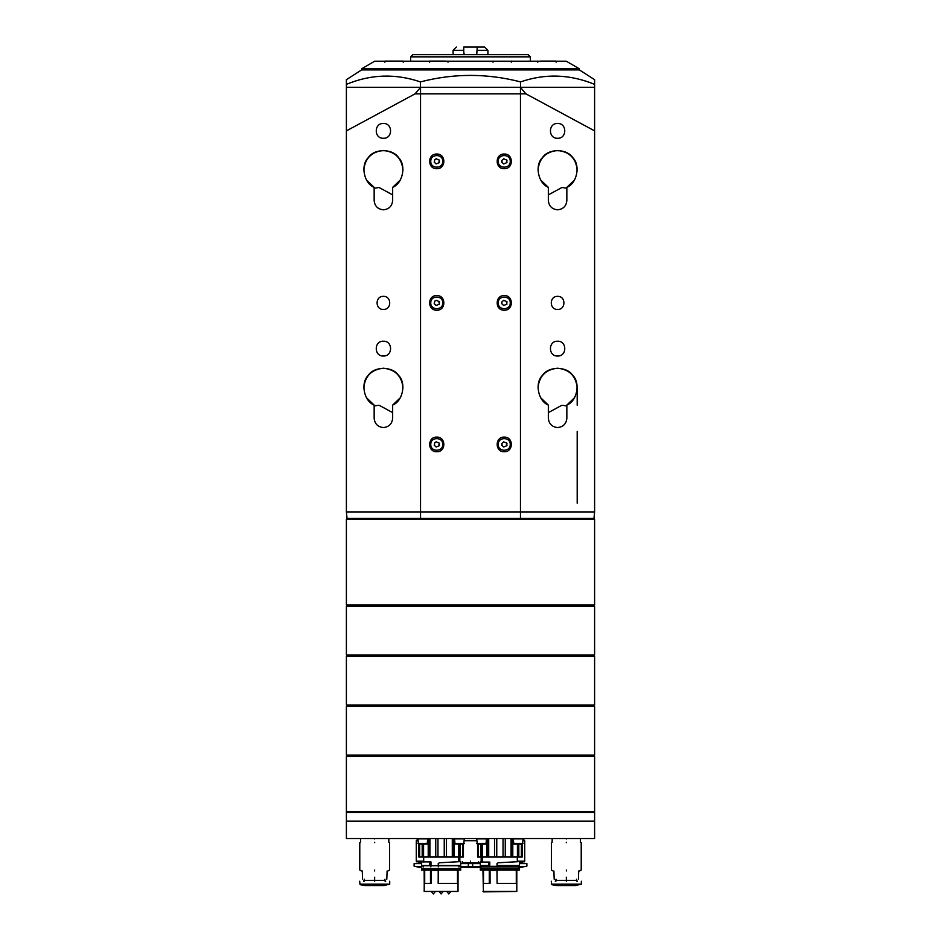 <?xml version="1.0" encoding="UTF-8"?>
<svg xmlns="http://www.w3.org/2000/svg" width="941" height="941" viewBox="0 0 941 941"><rect width="100%" height="100%" fill="white"/><g stroke="black" fill="none" stroke-linecap="round" stroke-linejoin="round"><path stroke-width="1.41" d="M410.617 56.848L412.793 54.672L528.207 54.672L530.383 56.848L410.617 56.848L410.617 61.2M530.383 56.848L530.383 61.2M566.847 405.947L561.93 405.23L548.344 412.617M566.847 188.212L561.93 187.494L548.344 194.881M566.847 418.298C566.259 423.873 563.177 426.967 557.601 427.555C552.014 426.967 548.932 423.873 548.344 418.298L548.344 405.089C538.111 401.113 534.512 382.952 542.451 375.377C548.344 366.12 566.847 366.12 572.74 375.377C580.679 382.952 577.08 401.113 566.847 405.089L566.847 418.298M566.847 200.551C566.259 206.138 563.177 209.22 557.601 209.808C552.014 209.22 548.932 206.138 548.344 200.551L548.344 187.341C538.111 183.377 534.512 165.216 542.451 157.641C548.344 148.372 566.847 148.372 572.74 157.641C580.679 165.216 577.08 183.377 566.847 187.341L566.847 200.551M557.601 341.218C548.05 340.807 548.05 356.427 557.601 356.027C567.141 356.427 567.141 340.807 557.601 341.218C548.05 340.807 548.05 356.427 557.601 356.027C567.141 356.427 567.141 340.807 557.601 341.218M557.601 123.471C548.05 123.071 548.05 138.692 557.601 138.28C567.141 138.692 567.141 123.071 557.601 123.471C548.05 123.071 548.05 138.692 557.601 138.28C567.141 138.692 567.141 123.071 557.601 123.471M557.601 296.356C549.168 296.003 549.168 309.789 557.601 309.424C566.023 309.789 566.023 296.003 557.601 296.356C549.168 296.003 549.168 309.789 557.601 309.424C566.023 309.789 566.023 296.003 557.601 296.356M374.153 405.947L379.07 405.23L392.656 412.617M383.399 427.555C388.986 426.967 392.068 423.873 392.656 418.298L392.656 405.089C402.889 401.113 406.488 382.952 398.549 375.377C392.656 366.12 374.153 366.12 368.26 375.377C360.321 382.952 363.92 401.113 374.153 405.089L374.153 418.298C374.741 423.873 377.823 426.967 383.399 427.555M383.399 341.218C373.859 340.807 373.859 356.427 383.399 356.027C392.95 356.427 392.95 340.807 383.399 341.218C373.859 340.807 373.859 356.427 383.399 356.027C392.95 356.427 392.95 340.807 383.399 341.218M374.153 188.212L379.07 187.494L392.656 194.881M383.399 209.808C388.986 209.22 392.068 206.138 392.656 200.551L392.656 187.341C402.889 183.377 406.488 165.216 398.549 157.641C392.656 148.372 374.153 148.372 368.26 157.641C360.321 165.216 363.92 183.377 374.153 187.341L374.153 200.551C374.741 206.138 377.823 209.22 383.399 209.808M383.399 296.356C374.977 296.003 374.977 309.789 383.399 309.424C391.832 309.789 391.832 296.003 383.399 296.356C374.977 296.003 374.977 309.789 383.399 309.424C391.832 309.789 391.832 296.003 383.399 296.356M383.399 123.471C373.859 123.071 373.859 138.692 383.399 138.28C392.95 138.692 392.95 123.071 383.399 123.471C373.859 123.071 373.859 138.692 383.399 138.28C392.95 138.692 392.95 123.071 383.399 123.471M577.198 503.212L577.198 431.366M577.198 405.23L577.198 387.81C575.951 376 569.411 369.46 557.601 368.213C545.78 369.46 539.24 376 538.005 387.81M346.394 130.881L346.394 87.337L420.415 87.337L420.415 93.865L415.052 93.865L346.394 130.881L346.394 511.928L420.415 511.928L420.415 93.865M594.606 519.114L346.394 519.114L346.394 604.898L594.606 604.898L594.606 519.114L593.959 518.456L347.041 518.456L346.394 511.928M520.585 518.456L520.585 511.928L594.606 511.928L594.606 130.881L525.948 93.865L520.585 93.865L520.585 87.337L346.394 87.337L346.394 79.667L361.626 69.916L579.374 69.916L594.606 79.667L594.606 84.372C569.905 74.21 545.227 73.386 520.585 81.902C487.12 73.245 453.738 73.245 420.415 81.902C395.42 73.398 370.742 74.221 346.394 84.372L346.394 83.514M594.606 84.372L594.606 87.337L520.585 87.337L594.606 87.337L594.606 130.881M594.606 511.928L593.959 518.456M520.585 511.928L520.585 93.865M566.847 405.089L574.481 397.761M540.71 397.761L548.344 405.089M566.847 187.341L574.481 180.025M538.005 170.074C539.24 158.253 545.78 151.724 557.601 150.478C569.411 151.724 575.951 158.253 577.198 170.074M540.71 180.025L548.344 187.341M420.415 511.928L420.415 518.456M400.29 180.025L392.656 187.341M402.995 170.074C401.76 158.253 395.22 151.724 383.399 150.478C371.589 151.724 365.049 158.253 363.802 170.074L363.802 170.074M374.153 187.341L366.52 180.025M400.29 397.761L392.656 405.089M402.995 387.81C401.76 376 395.22 369.46 383.399 368.213C371.589 369.46 365.049 376 363.802 387.81L363.802 387.81M374.153 405.089L366.52 397.761M415.052 93.865L420.415 87.584M520.585 87.584L525.948 93.865M594.606 606.204L346.394 606.204L346.394 654.983L594.606 654.983L594.606 606.204L593.959 605.557L347.041 605.557L593.959 605.557L594.606 604.898M347.041 518.456L346.394 519.114M346.394 604.898L347.041 605.557L346.394 606.204M594.606 656.289L346.394 656.289L346.394 705.056L594.606 705.056L594.606 656.289L593.959 655.63L347.041 655.63L593.959 655.63L594.606 654.983M346.394 654.983L347.041 655.63L346.394 656.289M594.606 706.362L346.394 706.362L346.394 755.141L594.606 755.141L594.606 706.362L593.959 705.715L347.041 705.715L593.959 705.715L594.606 705.056M346.394 705.056L347.041 705.715L346.394 706.362M594.606 756.446L346.394 756.446L346.394 811.754L594.606 811.754L594.606 756.446L593.959 755.799L347.041 755.799L593.959 755.799L594.606 755.141M346.394 755.141L347.041 755.799L346.394 756.446M593.959 812.401L594.606 811.754M346.394 811.754L347.041 812.401M520.585 81.902L520.585 87.337L420.415 87.337L420.415 81.902M579.374 68.822L566.306 61.2L374.694 61.2L361.626 68.822L361.626 69.916L579.374 69.916L579.374 68.822L361.626 68.822M594.606 838.537L346.394 838.537L346.394 821.117L594.606 821.117L594.606 838.537M594.606 821.117L594.606 812.401L346.394 812.401L346.394 821.117M481.921 868.037L517.868 868.037C520.644 867.461 520.644 866.873 517.868 866.296L481.921 866.296C479.145 866.873 479.145 867.461 481.921 868.037M497.213 863.403L497.036 866.296L497.024 863.426L498.318 862.756L497.024 863.426M482.474 857.039L482.474 862.05L480.298 862.05L489.779 862.05L489.779 866.296M482.98 891.445L516.809 891.445L483.415 891.88L482.945 870.107M497.036 868.037L497.095 883.387L516.291 883.387L516.291 870.107M497.213 865.532L519.491 865.532L519.491 861.603L498.318 862.756M497.213 870.107L519.491 870.107L519.491 868.802L497.213 868.802M477.699 857.039L521.361 857.039L521.361 843.983M496.754 857.039L496.754 838.537M489.649 866.296L489.649 865.532L488.52 865.532L488.52 862.05M480.298 862.05L480.298 865.532L488.52 865.532M483.498 870.107L483.498 883.387L489.273 883.387L489.273 870.107L480.298 870.107L480.298 868.802L489.649 868.802L489.649 868.037M488.52 870.107L488.52 868.802M478.428 843.983L478.11 857.039M477.922 857.039L477.922 843.983M480.992 857.039L480.992 843.983M488.708 857.039L488.708 838.537M494.531 857.039L494.531 838.537M503.035 857.039L503.035 838.537M505.258 857.039L505.258 838.537M511.081 857.039L511.081 838.537M521.361 857.039L522.09 857.039M521.867 857.039L521.867 843.983M518.809 857.039L518.809 843.983M517.526 868.802L517.526 868.037L517.526 868.802M489.779 868.414L490.038 870.002L496.977 870.002L497.095 883.387M489.273 883.387L490.073 883.387L490.038 870.002M499.894 862.697L519.491 861.603L519.491 865.532M483.498 883.387L483.086 870.107M516.291 883.387L516.703 870.107M496.977 870.002L497.024 868.414M517.315 861.603L517.315 857.039M517.526 866.296L517.526 865.532L517.526 866.296M374.694 838.972C356.439 838.972 356.439 838.972 374.694 838.972C392.95 838.972 392.95 838.972 374.694 838.972M374.694 842.242C356.439 842.242 356.439 842.242 374.694 842.242C392.95 842.242 392.95 842.242 374.694 842.242M374.694 842.677C355.463 842.677 355.463 842.677 374.694 842.677C393.926 842.677 393.926 842.677 374.694 842.677M374.694 870.037C355.463 870.037 355.463 870.037 374.694 870.037C393.926 870.037 393.926 870.037 374.694 870.037M374.694 870.978C391.821 870.978 391.821 870.978 374.694 870.978C357.568 870.978 357.568 870.978 374.694 870.978M374.694 877.188C358.686 877.188 358.686 877.188 374.694 877.188C390.703 877.188 390.703 877.188 374.694 877.188M374.694 877.624C390.139 877.624 390.139 877.624 374.694 877.624C359.25 877.624 359.25 877.624 374.694 877.624M374.694 878.059C358.686 878.059 358.686 878.059 374.694 878.059C390.703 878.059 390.703 878.059 374.694 878.059M374.694 878.941C390.703 878.941 390.703 878.941 374.694 878.941C358.686 878.941 358.686 878.941 374.694 878.941M374.694 879.247C390.303 879.247 390.303 879.247 374.694 879.247C359.086 879.247 359.086 879.247 374.694 879.247M374.694 881.211C355.322 881.211 355.322 881.211 374.694 881.211C394.067 881.211 394.067 881.211 374.694 881.211M365.79 885.563L384.057 885.563L388.986 884.199L360.403 884.199M420.721 866.708L416.204 866.555C413.911 866.555 413.911 866.555 416.204 866.555L414.111 866.132L414.111 863.579L421.509 863.579M416.498 861.18L416.651 861.838L423.685 861.838M416.498 861.674L423.685 861.674M417.91 840.713L416.287 840.713L416.287 861.18L423.685 861.18M420.415 866.837L419.768 867.496L420.674 867.496M460.702 865.532L460.702 861.615L460.702 865.532L438.247 865.532L438.247 866.296M441.106 862.697L460.702 861.603L439.529 862.756L438.424 863.403L438.424 865.532M460.008 843.983L460.008 857.039L418.91 857.039M437.965 838.537L437.965 857.039M438.247 868.037L438.247 868.802L460.702 868.802L460.702 870.107L438.306 870.107L438.188 883.387L438.235 868.414M438.424 868.802L438.424 870.107M457.914 870.107L457.985 883.387L438.306 883.387M438.188 870.002L431.237 870.002L431.284 883.387L424.226 883.387L424.156 870.107M424.191 891.445L458.02 891.445L424.191 891.445L424.297 870.107M430.484 883.387L430.484 870.107L421.509 870.107L421.509 868.802L430.86 868.802L430.86 868.037M424.709 870.107L424.709 883.387M429.719 870.107L429.719 868.802M431.237 870.002L430.99 868.414M457.502 883.387L457.502 870.107M458.738 868.802L458.738 868.037L458.738 868.802M430.86 866.296L430.86 865.532L421.509 865.532L421.733 861.897L430.99 861.897L430.99 866.296M429.719 865.532L429.719 861.897M419.133 843.983L419.133 857.039M419.639 843.983L419.639 857.039M422.191 843.983L422.191 857.039M429.919 838.537L429.919 857.039M435.742 838.537L435.742 857.039M444.246 838.537L444.246 857.039M446.469 838.537L446.469 857.039M452.292 838.537L452.292 857.039M462.572 843.983L462.572 857.039L460.008 857.039M463.078 843.983L462.572 857.039M458.526 861.615L458.526 857.039M438.424 863.403L439.529 862.756M438.235 866.296L438.235 863.426M458.738 866.296L458.738 865.532L458.738 866.296M459.043 866.296L460.161 865.755L461.572 867.167L460.161 868.578L459.043 868.037M423.168 866.296L422.05 865.755L420.639 867.167L422.05 868.578L423.168 868.037M442.846 891.809L441.106 893.95L439.365 891.809M556.084 61.094L556.084 62.188L556.084 61.094L540.475 61.094M537.793 61.094L537.793 62.188L537.793 61.094M418.463 843.983L417.91 838.878L427.72 838.878L427.167 843.983L418.463 843.983M476.734 54.649L477.252 47.05L463.748 47.05L463.76 52.32M487.92 50.32L477.252 50.32L477.252 47.05L484.65 47.05L487.92 50.32L487.92 54.672M463.748 52.061L464.278 54.672M453.08 54.672L453.08 50.32L463.748 50.32M463.748 47.05C454.327 47.05 454.327 47.05 463.748 47.05M502.165 61.094C513.951 61.094 513.951 61.094 502.165 61.094C490.367 61.094 490.367 61.094 502.165 61.094M445.305 61.094L429.696 61.094L429.696 62.188M403.207 62.188L403.207 61.094L384.916 61.094L384.916 62.188M400.525 61.094L397.902 61.094M390.221 61.094L384.916 61.094M566.306 838.972C548.05 838.972 548.05 838.972 566.306 838.972C584.561 838.972 584.561 838.972 566.306 838.972M566.306 842.242C548.05 842.242 548.05 842.242 566.306 842.242C584.561 842.242 584.561 842.242 566.306 842.242M566.306 842.677C547.074 842.677 547.074 842.677 566.306 842.677C585.537 842.677 585.537 842.677 566.306 842.677M566.306 870.037C547.074 870.037 547.074 870.037 566.306 870.037C585.537 870.037 585.537 870.037 566.306 870.037M566.306 870.978C583.432 870.978 583.432 870.978 566.306 870.978C549.179 870.978 549.179 870.978 566.306 870.978M566.306 877.188C550.297 877.188 550.297 877.188 566.306 877.188C582.314 877.188 582.314 877.188 566.306 877.188M566.306 877.624C581.75 877.624 581.75 877.624 566.306 877.624C550.861 877.624 550.861 877.624 566.306 877.624M566.306 878.059C550.297 878.059 550.297 878.059 566.306 878.059C582.314 878.059 582.314 878.059 566.306 878.059M566.306 878.941C582.314 878.941 582.314 878.941 566.306 878.941C550.297 878.941 550.297 878.941 566.306 878.941M566.306 879.247C581.914 879.247 581.914 879.247 566.306 879.247C550.697 879.247 550.697 879.247 566.306 879.247M566.306 881.211C546.933 881.211 546.933 881.211 566.306 881.211C585.678 881.211 585.678 881.211 566.306 881.211M557.401 885.563L575.669 885.563L580.597 884.199L552.014 884.199M520.102 867.496L524.807 866.555C527.089 866.555 527.089 866.555 524.796 866.555L520.067 866.708M526.889 866.132L526.889 863.579L519.491 863.579M519.491 861.838L524.349 861.838L524.502 861.18M519.491 861.674L524.502 861.674M517.315 861.18L524.713 861.18L524.713 840.713L523.09 840.713M461.572 867.19L477.334 867.496M461.455 866.614L479.769 866.602M480.298 863.579L460.702 863.579M470.5 861.838C457.22 861.838 457.22 861.838 470.5 861.838C483.78 861.838 483.78 861.838 470.5 861.838M470.5 861.674C457.02 861.674 457.02 861.674 470.5 861.674C483.98 861.674 483.98 861.674 470.5 861.674M470.5 861.18C456.738 861.18 456.738 861.18 470.5 861.18C484.262 861.18 484.262 861.18 470.5 861.18M464.289 840.713L476.711 840.713M435.118 891.809L433.378 893.95L431.637 891.809M455.044 843.983L454.491 838.878L464.289 838.878L463.748 843.983L455.044 843.983M477.252 843.983L476.711 838.878L486.509 838.878L485.956 843.983L477.252 843.983M513.833 843.983L513.28 838.878L523.09 838.878L522.537 843.983L513.833 843.983M436.753 437.106C427.32 436.706 427.32 452.139 436.753 451.739C446.187 452.139 446.187 436.706 436.753 437.106M436.753 154.042C427.32 153.642 427.32 169.086 436.753 168.674C446.187 169.086 446.187 153.642 436.753 154.042M436.753 295.58C427.32 295.18 427.32 310.612 436.753 310.212C446.187 310.612 446.187 295.18 436.753 295.58M504.247 437.106C494.813 436.706 494.813 452.139 504.247 451.739C513.68 452.139 513.68 436.706 504.247 437.106M504.247 154.042C494.813 153.642 494.813 169.086 504.247 168.674C513.68 169.086 513.68 153.642 504.247 154.042M504.247 295.58C494.813 295.18 494.813 310.612 504.247 310.212C513.68 310.612 513.68 295.18 504.247 295.58M520.467 93.865L420.533 93.865L420.533 511.928L520.467 511.928L520.467 87.337L420.533 87.337L420.533 93.865M520.467 511.928L520.467 518.456L420.533 518.456L420.533 511.928M506.976 162.581L503.658 163.946L501.718 162.134L501.718 160.582L503.658 158.782L506.976 160.146L506.446 161.358M501.718 162.134L502.059 161.358M498.26 161.358C497.93 153.642 510.563 153.642 510.234 161.358C510.563 169.086 497.93 169.086 498.26 161.358M506.776 162.134L506.976 160.146M506.976 304.119L503.658 305.472L501.718 303.672L501.718 302.12L503.658 300.32L506.976 301.673L506.446 302.896M501.718 303.672L502.059 302.896M498.26 302.896C497.93 295.168 510.563 295.168 510.234 302.896C510.563 310.612 497.93 310.612 498.26 302.896M506.776 303.672L506.976 301.673M506.976 445.646L503.658 447.01L501.718 445.199L501.718 443.646L503.658 441.847L506.976 443.211L506.446 444.423M501.718 445.199L502.059 444.423M498.26 444.423C497.93 436.706 510.563 436.706 510.234 444.423C510.563 452.15 497.93 452.15 498.26 444.423M506.776 445.199L506.976 443.211M439.471 162.581L436.154 163.946L434.224 162.134L434.813 159.558L436.154 158.782L439.471 160.146L438.941 161.358M434.224 162.134L434.554 161.358M430.766 161.358C430.437 153.642 443.07 153.642 442.74 161.358C443.07 169.086 430.437 169.086 430.766 161.358M439.282 162.134L439.471 160.146M439.471 304.119L436.154 305.472L434.224 303.672L434.813 301.096L436.154 300.32L439.471 301.673L438.941 302.896M434.224 303.672L434.554 302.896M430.766 302.896C430.437 295.168 443.07 295.168 442.74 302.896C443.07 310.612 430.437 310.612 430.766 302.896M439.282 303.672L439.471 301.673M439.471 445.646L436.154 447.01L434.224 445.199L434.813 442.623L436.154 441.847L439.471 443.211L438.941 444.423M434.224 445.199L434.554 444.423M430.766 444.423C430.437 436.706 443.07 436.706 442.74 444.423C443.07 452.15 430.437 452.15 430.766 444.423M439.282 445.199L439.471 443.211M516.809 891.445L516.809 870.366L515.621 870.366M512.222 838.537L512.222 857.039M518.126 857.039L518.126 843.983M487.567 857.039L487.567 838.537M481.663 843.983L481.663 857.039M482.357 857.039L482.357 843.983M487.003 838.537L487.003 857.039M517.432 843.983L517.432 857.039M512.786 857.039L512.786 838.537M490.073 870.366L496.977 870.366M489.861 869.166L497.013 869.166M384.928 879.247L384.928 880.4L364.967 880.4L364.191 881.211M384.422 880.4L385.198 881.211M389.715 881.211L389.715 884.199L388.986 884.199M388.645 884.634L360.744 884.634M418.898 861.838L418.898 862.756L421.509 862.756M459.337 843.983L459.337 857.039M453.433 857.039L453.433 838.537M428.778 838.537L428.778 857.039M422.874 857.039L422.874 843.983M431.06 869.166L438.224 869.166M431.284 870.366L438.188 870.366M456.832 870.366L457.985 870.366M423.568 843.983L423.568 857.039M428.214 857.039L428.214 838.537M453.997 838.537L453.997 857.039M458.643 857.039L458.643 843.983M417.91 843.43L427.72 843.43M576.539 879.247L576.539 880.4L556.578 880.4L555.802 881.211M576.033 880.4L576.809 881.211M581.326 881.211L581.326 884.199L580.597 884.199M580.256 884.634L552.355 884.634M519.491 862.756L522.102 862.756L522.102 861.838M472.676 863.579L472.676 866.837M468.324 863.579L468.324 866.837M462.443 861.838L462.443 862.756L478.157 862.756M447.093 891.809L448.833 893.95L450.574 891.809M454.491 843.43L464.289 843.43M476.711 843.43L486.509 843.43M513.28 843.43L523.09 843.43M477.581 857.039L477.581 843.983M522.208 857.039L522.208 843.983M519.491 870.107L519.491 868.802M482.262 868.037L482.262 868.802M482.262 866.296L482.262 865.532M360.544 842.242L360.544 838.972M388.845 838.972L388.845 842.242M361.415 870.978L359.78 870.037L359.78 842.677M389.609 842.677L389.609 870.037L387.974 870.978M362.591 879.247L362.285 870.978M387.104 870.978L386.798 879.247M363.649 881.211L364.461 879.247M384.928 880.4L385.739 881.211M365.331 885.563L360.027 884.634L359.674 881.211M418.898 862.756L418.075 863.579M416.287 840.713L418.463 838.537M414.111 866.132L419.768 867.496M423.474 868.802L423.474 868.037M460.702 870.107L460.702 868.802M458.02 891.445L458.055 870.107M423.474 865.532L423.474 866.296M463.419 843.983L463.419 857.039M418.792 843.983L418.792 857.039M423.685 862.05L423.685 857.039M460.161 865.755L422.05 865.755M422.05 868.578L460.161 868.578M453.08 50.32L456.35 47.05M511.304 61.094L511.304 62.188M493.013 61.094L493.013 62.188M447.987 61.094L447.987 62.188M552.155 842.242L552.155 838.972M580.456 838.972L580.456 842.242M553.026 870.978L551.391 870.037L551.391 842.677M581.22 842.677L581.22 870.037L579.585 870.978M554.202 879.247L553.896 870.978M578.715 870.978L578.409 879.247M555.261 881.211L556.072 879.247M576.539 880.4L577.351 881.211M556.943 885.563L551.638 884.634L551.285 881.211M522.102 862.756L522.925 863.579M522.537 838.537L524.713 840.713M477.687 867.496L479.639 867.143M462.443 862.756L461.631 863.579M479.369 863.579L478.557 861.838M480.792 861.838L480.957 861.18M459.831 857.039L459.831 861.18M481.169 861.18L481.169 857.039"/></g></svg>
